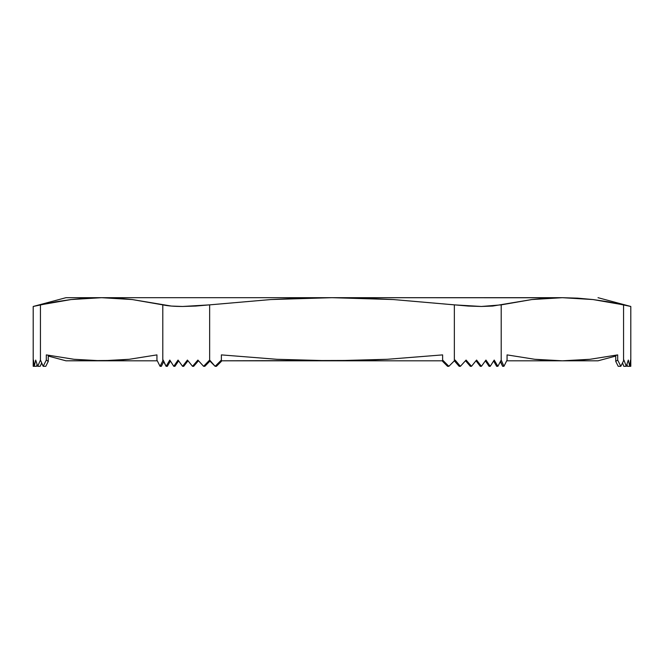 <?xml version="1.0" encoding="UTF-8"?>
<svg xmlns="http://www.w3.org/2000/svg" width="664" height="664" viewBox="0 0 664 664"><rect width="100%" height="100%" fill="white"/><g stroke="black" fill="none" stroke-linecap="round" stroke-linejoin="round"><path stroke-width="1" d="M617.686 354.891L590.03 359.282L617.686 354.891L617.686 360.062L615.736 361.365L618.209 366.312L615.736 361.365L615.736 355.447L617.686 354.891L615.736 355.447L615.736 361.365L617.686 360.062L620.815 366.312L618.209 366.312L620.815 366.312L623.928 360.062L626.285 366.312L623.811 366.312L622.525 362.884L623.811 366.312L626.285 366.312L628.31 360.062L629.704 366.312L627.405 366.312L627.007 364.312L627.405 366.312L629.704 366.312L630.526 360.062L630.8 366.312L629.704 366.312L630.8 366.312L630.8 306.469L623.554 304.867L623.554 360.834L620.815 366.312L617.686 360.062L617.686 354.891L590.03 359.282L562.375 360.809L598.015 360.809L615.736 356.062L598.015 360.809L562.375 360.809L534.719 359.282L507.064 354.891L507.064 360.062L503.943 366.312L501.204 360.062L501.204 304.867L531.789 299.547L562.375 297.688L592.96 299.547L623.554 304.867L623.554 360.834L623.928 360.062L626.285 366.312L628.31 360.062L629.704 366.312L630.526 360.062L630.8 366.312M86.328 298.153L101.625 297.688L65.985 297.688L33.2 306.469L55.743 301.805L71.04 299.547L86.328 298.153L71.04 299.547L101.625 297.688L132.211 299.547L162.796 304.867L162.796 360.834L160.057 366.312L156.936 360.062L156.936 354.891L129.281 359.282L101.625 360.809L73.97 359.282L46.314 354.891L46.314 360.062L43.185 366.312L40.446 360.062L40.446 304.867L71.04 299.547L55.743 301.805L33.2 306.469L33.2 366.312L33.2 306.469M555.851 297.771L332 297.688L393.254 299.547L454.35 304.867L454.35 360.834L448.872 366.312L442.622 360.062L442.622 354.891L387.378 359.282L332 360.809L276.739 359.29L221.378 354.891L221.378 360.062L215.128 366.312L209.65 360.062L209.65 304.867L270.87 299.547L332 297.688L562.375 297.688L577.672 298.153L592.96 299.547L608.257 301.805L630.8 306.469L598.015 297.688M35.051 306.062L40.446 304.867L40.446 360.062L37.715 366.312L40.189 366.312L41.674 362.868L40.189 366.312L37.715 366.312L35.69 360.062L34.296 366.312L33.2 366.312L33.474 360.062L34.296 366.312L36.595 366.312L36.993 364.312L36.595 366.312L33.2 366.312L33.474 360.062L34.296 366.312L35.69 360.062L37.715 366.312L40.446 360.062L43.185 366.312L41.575 363.083L43.185 366.312L45.791 366.312L43.185 366.312L46.314 360.062L48.264 361.365L45.791 366.312L48.264 361.365L48.264 355.447L48.264 361.365L46.314 360.062L46.314 354.891L73.97 359.282L101.625 360.809L157.31 360.809L65.985 360.809L115.453 360.428L129.281 359.282L156.936 354.891L156.936 360.062L160.057 366.312L163.186 360.062L166.116 366.312L169.793 360.062L173.777 366.312L178.052 360.062L182.6 366.312L187.422 360.062L192.518 366.312L197.905 360.062L203.599 366.312L209.65 360.062L209.65 304.867L182.617 306.469C174.358 306.469 167.751 305.938 162.796 304.867L162.796 360.834L163.186 360.062L166.116 366.312L163.651 361.739L166.116 366.312L169.793 360.062L173.777 366.312L178.052 360.062L182.6 366.312L187.422 360.062L192.518 366.312L197.905 360.062L203.599 366.312L209.65 360.062L215.128 366.312L216.431 366.312L215.128 366.312L221.378 360.062L221.378 361.365L216.431 366.312L221.378 361.365L221.378 354.891L276.739 359.29L332 360.809L442.622 360.809L221.378 360.809L359.705 360.419L387.378 359.282L442.622 354.891L442.622 360.062L448.872 366.312L455.114 360.062L460.401 366.312L466.095 360.062L471.481 366.312L476.578 360.062L481.4 366.312L485.948 360.062L490.223 366.312L494.207 360.062L497.884 366.312L501.204 360.062L501.204 304.867L481.417 306.469L454.35 304.867L454.35 360.834L455.114 360.062L460.401 366.312L459.164 366.312L454.35 360.834L459.164 366.312L460.401 366.312L466.095 360.062L471.481 366.312L476.578 360.062L481.4 366.312L480.271 366.312L481.4 366.312L485.948 360.062L490.223 366.312L494.207 360.062L497.884 366.312L501.204 360.062L503.943 366.312L502.64 366.312L500.507 361.44L502.64 366.312L503.943 366.312L502.64 366.312L503.943 366.312L507.064 360.062L507.064 354.891L534.719 359.282L548.547 360.428L562.375 360.809L590.03 359.282L576.203 360.428M209.915 361.1L215.128 366.312L209.915 361.1M506.69 360.809L562.375 360.809L506.69 360.809M65.985 297.688L332 297.688L362.644 298.161L393.254 299.547L468.344 306.062L481.417 306.469L492.638 306.062L531.789 299.547L547.086 298.153L562.375 297.688M592.96 299.547L577.672 298.153M332 297.688L101.625 297.688L116.914 298.153L132.211 299.547L171.387 306.062L182.617 306.469L195.697 306.062L270.87 299.547L301.456 298.153L332 297.688M210.264 360.759L204.836 366.312L210.264 360.759M193.672 366.312L198.494 360.735L193.672 366.312L192.518 366.312L193.672 366.312M183.729 366.312L187.987 360.776L183.729 366.312L182.6 366.312L183.729 366.312M174.931 366.312L178.616 360.867L174.931 366.312L173.777 366.312L174.931 366.312L178.616 360.867L174.931 366.312M167.353 366.312L170.391 361.033L167.353 366.312L166.116 366.312L167.353 366.312L166.116 366.312L167.353 366.312L170.391 361.033L167.353 366.312M163.8 361.432L161.36 366.312L160.057 366.312L161.36 366.312L160.057 366.312L161.36 366.312L163.8 361.432M204.836 366.312L203.599 366.312L204.836 366.312M489.069 366.312L485.384 360.867L489.069 366.312L490.223 366.312L489.069 366.312L485.384 360.867L489.069 366.312M496.647 366.312L493.609 361.033L496.647 366.312L497.884 366.312L496.647 366.312L493.609 361.033L496.647 366.312M500.349 361.739L502.64 366.312L500.349 361.739M442.622 361.365L442.622 360.062L442.622 361.365L447.569 366.312L448.872 366.312L447.569 366.312L442.622 361.365M476.013 360.776L480.271 366.312L481.4 366.312L480.271 366.312L476.013 360.776M465.505 360.735L470.328 366.312L471.481 366.312L470.328 366.312L465.505 360.735M454.35 360.668L459.164 366.312L460.401 366.312L459.164 366.312L454.35 360.668M65.985 360.809L48.264 356.062"/></g></svg>
